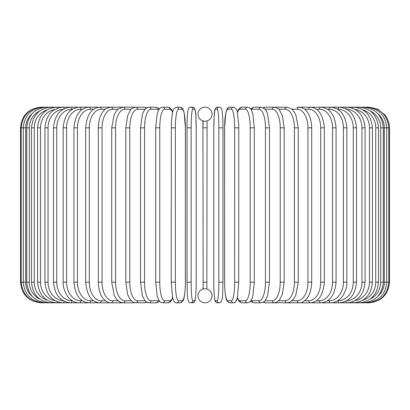 <?xml version="1.0" encoding="UTF-8"?>
<svg xmlns="http://www.w3.org/2000/svg" width="410" height="410" viewBox="0 0 410 410"><rect width="100%" height="100%" fill="white"/><g stroke="black" fill="none" stroke-linecap="round" stroke-linejoin="round"><path stroke-width="0.61" d="M203.155 289.035L202.935 127.817L207.065 127.817L207.065 120.899L206.845 289.035M202.935 120.899L202.935 127.817L203.155 120.965M205.333 288.799L205 288.789A7.016 7.016 0 0 0 197.984 295.805A7.016 7.016 0 0 0 205 302.821A2.065 2.065 0 0 1 204.995 302.821A2.065 2.065 0 0 0 205.005 302.821A7.016 7.016 0 0 0 212.016 295.805A7.016 7.016 0 0 0 205 288.789L204.564 288.804M204.995 107.179A2.065 2.065 0 0 1 205.005 107.179A2.065 2.065 0 0 0 204.995 107.179A7.016 7.016 0 0 0 197.984 114.195A7.016 7.016 0 0 0 205 121.211A7.016 7.016 0 0 0 212.016 114.195A7.016 7.016 0 0 0 205 107.179M206.594 288.973L206.266 288.901M205.871 288.845L205.446 288.804M203.406 121.027L203.734 121.099M204.129 121.155L204.554 121.196M204.667 121.201L205.436 121.196M206.256 121.099L206.589 121.027M203.744 288.901L203.411 288.973M20.5 127.817L25.692 127.817L25.692 282.183L20.5 282.183L20.5 127.817C21.72 115.282 28.603 108.404 41.138 107.179L56.488 107.179A2.065 0.871 -90 0 1 57.262 108.271M20.5 282.183C21.725 294.718 28.603 301.601 41.138 302.821L122.851 302.821A2.065 1.691 90 0 0 122.918 302.821M41.81 107.261L41.764 107.179C29.453 108.214 22.601 115.097 21.192 127.817L21.192 282.183C22.642 294.944 29.499 301.827 41.764 302.821L41.81 302.739M32.241 113.575A18.573 18.291 90 0 0 25.692 127.817M43.788 107.399A2.065 0.359 -90 0 0 43.629 107.179C31.278 108.383 24.492 115.261 23.273 127.817L23.273 282.183C24.492 294.739 31.278 301.616 43.629 302.821A2.065 0.359 90 0 0 43.788 302.601M25.692 282.183A18.573 18.291 90 0 0 32.241 296.425M26.717 127.817L29.315 127.817L29.315 282.183L26.717 282.183L26.717 127.817C27.941 115.241 34.609 108.363 46.719 107.179A2.065 0.533 -90 0 1 47.047 107.61M39.821 110.91A18.573 17.943 90 0 0 29.315 127.817M29.315 282.183A18.573 17.943 90 0 0 39.821 299.09M47.047 302.39A2.065 0.533 90 0 1 46.719 302.821C34.609 301.637 27.941 294.759 26.717 282.183M31.503 127.817L34.271 127.817L34.271 282.183L31.503 282.183L31.503 127.817C32.728 115.205 39.232 108.327 51.019 107.179A2.065 0.707 -90 0 1 51.552 107.891M47.094 109.906A18.573 17.456 90 0 0 34.271 127.817M34.271 282.183A18.573 17.456 90 0 0 47.094 300.094M51.552 302.108A2.065 0.707 90 0 1 51.019 302.821C39.232 301.673 32.728 294.795 31.503 282.183M37.592 127.817L40.528 127.817L40.528 282.183L37.592 282.183L37.592 127.817C38.822 115.164 45.12 108.281 56.488 107.179L75.194 107.179L56.488 107.179M54.786 109.46A18.573 16.836 90 0 0 40.528 127.817M40.528 282.183A18.573 16.836 90 0 0 54.786 300.54M57.262 301.729A2.065 0.871 90 0 1 56.488 302.821C45.12 301.719 38.822 294.836 37.592 282.183M44.941 127.817L48.037 127.817L48.037 282.183L44.941 282.183L44.941 127.817C46.171 115.102 52.219 108.225 63.089 107.179A2.065 1.03 -90 0 1 64.098 108.773M63.171 109.275A18.573 16.087 90 0 0 48.037 127.817M48.037 282.183A18.573 16.087 90 0 0 63.171 300.725M64.098 301.227A2.065 1.03 90 0 1 63.089 302.821C52.219 301.775 46.171 294.898 44.941 282.183M53.495 127.817L56.739 127.817L56.739 282.183L53.495 282.183L53.495 127.817C54.72 115.031 60.48 108.153 70.771 107.179L70.412 107.179M72.35 109.239L71.955 109.239A18.573 15.216 90 0 0 56.739 127.817M71.955 109.239A2.065 1.184 -90 0 0 70.771 107.179L63.089 107.179M56.739 282.183A18.573 15.216 90 0 0 71.955 300.761L72.35 300.761M71.955 300.761A2.065 1.184 90 0 1 70.771 302.821C60.48 301.847 54.72 294.969 53.495 282.183M63.181 127.817L66.574 127.817L66.574 282.183L63.181 282.183L63.181 127.817C64.401 114.943 69.833 108.066 79.473 107.179L70.771 107.179M82.471 109.239L80.801 109.239A18.573 14.227 90 0 0 66.574 127.817M80.801 109.239A2.065 1.327 -90 0 0 79.473 107.179L95.284 107.179M66.574 282.183A18.573 14.227 90 0 0 80.801 300.761L82.471 300.761M80.801 300.761A2.065 1.327 90 0 1 79.473 302.821C76.147 302.821 73.062 301.606 70.207 299.177C68.004 297.952 62.592 289.46 63.181 282.183M73.933 127.817L77.459 127.817L77.459 282.183L73.933 282.183L73.933 127.817C75.148 114.836 80.211 107.958 89.134 107.179A2.065 1.461 -90 0 1 90.589 109.239A18.573 13.135 90 0 0 77.459 127.817M93.511 109.239L90.589 109.239M77.459 282.183A18.573 13.135 90 0 0 90.589 300.761L93.511 300.761M90.589 300.761A2.065 1.461 90 0 1 89.134 302.821C80.211 302.042 75.148 295.164 73.933 282.183M85.669 127.817L89.313 127.817L89.313 282.183L85.669 282.183L85.669 127.817C86.864 114.703 91.532 107.825 99.671 107.179A2.065 1.578 -90 0 1 101.255 109.239A18.573 11.941 90 0 0 89.313 127.817M105.38 109.239L101.255 109.239M89.313 282.183A18.573 11.941 90 0 0 101.255 300.761L105.38 300.761M101.255 300.761A2.065 1.578 90 0 1 99.671 302.821C91.532 302.175 86.864 295.297 85.669 282.183M98.297 127.817L102.049 127.817L102.049 282.183L98.297 282.183L98.297 127.817C98.554 118.213 101.644 113.232 103.018 111.653C104.663 109.116 107.328 107.625 111.013 107.179L99.671 107.179M117.993 109.239L112.704 109.239A18.573 10.655 90 0 0 102.049 127.817M112.704 109.239A2.065 1.691 -90 0 0 111.013 107.179L123.067 107.179A2.065 1.789 -90 0 1 124.855 109.239A18.573 9.287 90 0 0 115.569 127.817L115.569 282.183L111.72 282.183L111.72 127.817L115.569 127.817M102.049 282.183A18.573 10.655 90 0 0 112.704 300.761L117.993 300.761M122.918 107.179A2.065 1.691 -90 0 0 122.851 107.179L111.013 107.179M112.704 300.761A2.065 1.691 90 0 1 111.013 302.821C108.619 303.128 105.934 301.611 102.961 298.27C101.654 296.753 98.559 291.833 98.297 282.183M131.241 109.239L124.855 109.239M115.569 282.183A18.573 9.287 90 0 0 124.855 300.761L131.241 300.761M134.198 107.405A2.065 1.789 -90 0 0 133.388 107.179L123.067 107.179L118.844 108.578L116.583 110.72L114.19 114.749L111.72 127.817M134.198 302.595A2.065 1.789 90 0 1 133.388 302.821L122.964 302.821M124.855 300.761A2.065 1.789 90 0 1 123.067 302.821L120.002 302.103L116.527 299.213L114.2 295.261L111.72 282.183M125.834 127.817L129.77 127.817L129.77 282.183L125.834 282.183L125.834 127.817L127.571 115.835L130.426 110.157C130.693 109.014 132.466 108.02 135.751 107.179A2.065 1.871 -90 0 1 137.622 109.239A18.573 7.851 90 0 0 129.77 127.817M145.017 109.239L137.622 109.239M129.77 282.183A18.573 7.851 90 0 0 137.622 300.761L145.017 300.761M146.088 108.209A2.065 1.871 -90 0 0 144.469 107.179L135.751 107.179L144.469 107.179L146.852 107.717L144.469 107.179M146.088 301.791A2.065 1.871 90 0 1 144.469 302.821L146.852 302.283L144.469 302.821L134.634 302.708M137.622 300.761A2.065 1.871 90 0 1 135.751 302.821L133.132 302.165L130.426 299.843L128.463 296.502L127.597 294.257L125.834 282.183M140.666 127.817L144.54 127.817L144.54 282.183L140.538 282.183L140.538 127.817L142.383 114.4L143.07 112.555L144.663 109.685L146.616 107.85L148.958 107.179A2.065 1.937 -90 0 1 150.895 109.239A18.573 6.355 90 0 0 144.54 127.817M159.034 109.511A18.573 6.355 90 0 0 157.952 109.239L150.895 109.239M144.54 282.183A18.573 6.355 90 0 0 150.895 300.761L157.952 300.761A18.573 6.355 90 0 0 159.034 300.489M157.952 109.239A2.065 1.937 -90 0 0 156.015 107.179L148.958 107.179L156.015 107.179L159.546 108.799L156.015 107.179M157.952 300.761A2.065 1.937 90 0 1 156.015 302.821L158.352 302.149L159.546 301.201M150.895 300.761A2.065 1.937 90 0 1 148.958 302.821L146.852 302.283M155.79 127.817L159.777 127.817L159.777 282.183L155.718 282.183L155.718 127.817L157.097 114.544L157.978 111.669C158.772 109.004 160.31 107.507 162.591 107.179A2.065 1.994 -90 0 1 164.584 109.239A18.573 4.807 90 0 0 159.777 127.817M172.615 112.427A18.573 4.807 90 0 0 169.924 109.239L164.584 109.239M159.777 282.183A18.573 4.807 90 0 0 164.584 300.761L169.924 300.761A18.573 4.807 90 0 0 172.615 297.573M169.924 109.239A2.065 1.994 -90 0 0 167.931 107.179L162.591 107.179L167.931 107.179L170.006 107.871L171.406 109.378L172.697 112.089M169.924 300.761A2.065 1.994 90 0 1 167.931 302.821L170.145 302.021L171.411 300.612L172.697 297.911M164.584 300.761A2.065 1.994 90 0 1 162.591 302.821L167.931 302.821M171.288 127.817L175.352 127.817L175.352 282.183L171.288 282.183M175.352 282.183A18.573 3.224 90 0 0 178.575 300.761L182.163 300.761A18.573 3.224 90 0 0 185.387 282.183L185.387 127.817A18.573 3.224 90 0 0 182.163 109.239L178.575 109.239A18.573 3.224 90 0 0 175.352 127.817M178.575 109.239A2.065 2.035 -90 0 0 176.546 107.179L180.128 107.179C181.615 107 182.783 108.235 183.639 110.874L184.192 113.032L185.417 127.817L184.192 113.032L183.639 110.874C182.783 108.235 181.615 107 180.128 107.179L176.546 107.179C173.994 108.296 172.723 109.895 172.723 111.981C172.666 112.202 171.744 115.02 171.318 124.174L171.257 282.183L172.482 296.968L173.035 299.126C173.891 301.765 175.065 303 176.546 302.821L180.128 302.821A2.065 2.035 90 0 0 182.163 300.761M182.163 109.239A2.065 2.035 -90 0 0 180.128 107.179M178.575 300.761A2.065 2.035 90 0 1 176.546 302.821M191.157 282.183A18.573 1.619 90 0 0 192.777 300.761L194.571 300.761A18.573 1.619 90 0 0 196.19 282.183L196.19 127.817A18.573 1.619 90 0 0 194.571 109.239A2.065 2.055 -90 0 0 192.515 107.179L190.717 107.179C189.266 107.302 188.4 108.24 188.128 110.003C187.975 109.578 186.975 117.552 187.037 127.817L191.157 127.817L191.157 282.183L187.037 282.183L187.042 127.817C186.975 117.552 187.975 109.578 188.128 110.003C188.4 108.24 189.266 107.302 190.717 107.179A2.065 2.055 -90 0 1 192.777 109.239A18.573 1.619 90 0 0 191.157 127.817M192.777 300.761A2.065 2.055 90 0 1 190.717 302.821C186.535 302.436 187.59 293.293 187.037 282.183L187.037 127.817M194.571 109.239L192.777 109.239M194.571 300.761A2.065 2.055 90 0 1 192.515 302.821C193.971 302.698 194.837 301.76 195.109 299.997C195.262 300.422 196.262 292.448 196.2 282.183L196.2 127.817C195.647 116.706 196.703 107.563 192.515 107.179L190.717 107.179M207.065 282.183L202.935 282.183M218.843 127.817L222.963 127.817L222.963 282.183L218.843 282.183L218.843 127.817A18.573 1.619 -90 0 0 217.223 109.239L215.429 109.239A18.573 1.619 -90 0 0 213.81 127.817L213.81 282.183A18.573 1.619 -90 0 0 215.429 300.761L217.223 300.761A18.573 1.619 -90 0 0 218.843 282.183M217.223 300.761A2.065 2.055 -90 0 0 219.283 302.821C223.465 302.436 222.41 293.293 222.963 282.183L222.963 127.817C223.025 117.552 222.025 109.578 221.871 110.003C221.6 108.24 220.734 107.302 219.283 107.179A2.065 2.055 90 0 0 217.223 109.239M222.963 127.817C223.025 117.552 222.025 109.578 221.871 110.003C221.6 108.24 220.734 107.302 219.283 107.179L217.484 107.179A2.065 2.055 90 0 0 215.429 109.239M219.283 107.179L217.484 107.179C213.297 107.563 214.353 116.706 213.8 127.817L213.8 282.183C213.738 292.448 214.737 300.422 214.891 299.997C215.163 301.76 216.029 302.698 217.484 302.821A2.065 2.055 -90 0 1 215.429 300.761M238.712 282.183L238.743 127.817L238.681 124.174L237.277 111.981C237.277 109.895 236.006 108.296 233.454 107.179A2.065 2.035 90 0 0 231.424 109.239L227.837 109.239A18.573 3.224 -90 0 0 224.613 127.817L224.613 282.183A18.573 3.224 -90 0 0 227.837 300.761L231.424 300.761A18.573 3.224 -90 0 0 234.648 282.183L234.648 127.817L238.712 127.817M234.648 127.817A18.573 3.224 -90 0 0 231.424 109.239M231.424 300.761A2.065 2.035 -90 0 0 233.454 302.821C234.935 303 236.109 301.765 236.965 299.126L237.518 296.968L238.743 282.183L234.648 282.183M237.385 297.573A18.573 4.807 -90 0 0 240.075 300.761L245.416 300.761A2.065 1.994 -90 0 0 247.409 302.821L242.069 302.821L239.855 302.021L238.589 300.612L237.303 297.911L235.842 301.509L235.017 302.319L233.454 302.821L229.872 302.821C227.319 301.704 226.048 300.105 226.048 298.019C225.992 297.798 225.07 294.98 224.644 285.826L224.583 127.817L225.808 113.032L226.361 110.874C227.217 108.235 228.385 107 229.872 107.179L233.454 107.179L229.872 107.179A2.065 2.035 90 0 0 227.837 109.239M229.872 302.821A2.065 2.035 -90 0 1 227.837 300.761M245.416 300.761A18.573 4.807 -90 0 0 250.223 282.183L250.223 127.817L254.282 127.817L252.903 114.544L252.022 111.669C251.227 109.004 249.69 107.507 247.409 107.179A2.065 1.994 90 0 0 245.416 109.239L240.075 109.239A18.573 4.807 -90 0 0 237.385 112.427M250.223 127.817A18.573 4.807 -90 0 0 245.416 109.239M254.21 282.183L250.223 282.183M237.303 112.089L238.594 109.378L239.993 107.871L242.069 107.179L247.409 107.179L242.069 107.179A2.065 1.994 90 0 0 240.075 109.239M242.069 302.821A2.065 1.994 -90 0 1 240.075 300.761M250.966 300.489A18.573 6.355 -90 0 0 252.047 300.761L259.105 300.761A18.573 6.355 -90 0 0 265.46 282.183L265.46 127.817L269.462 127.817L267.617 114.4L266.93 112.555C266.495 110.152 264.532 108.358 261.042 107.179A2.065 1.937 90 0 0 259.105 109.239L252.047 109.239A18.573 6.355 -90 0 0 250.966 109.511M265.46 127.817A18.573 6.355 -90 0 0 259.105 109.239M269.334 282.183L265.46 282.183M253.985 107.179L250.454 108.799L253.985 107.179L261.042 107.179L253.985 107.179A2.065 1.937 90 0 0 252.047 109.239M250.454 301.201L251.648 302.149L253.985 302.821A2.065 1.937 -90 0 1 252.047 300.761M253.985 302.821L261.042 302.821A2.065 1.937 -90 0 1 259.105 300.761M264.983 300.761L272.378 300.761A18.573 7.851 -90 0 0 280.23 282.183L280.23 127.817L284.166 127.817L282.428 115.835L279.574 110.157C279.307 109.014 277.534 108.02 274.249 107.179A2.065 1.871 90 0 0 272.378 109.239L264.983 109.239M280.23 127.817A18.573 7.851 -90 0 0 272.378 109.239M284.166 127.817L284.166 282.183L280.23 282.183M265.531 107.179L263.148 107.717L265.531 107.179L274.249 107.179L265.531 107.179A2.065 1.871 90 0 0 263.912 108.209M269.462 127.817L269.462 282.183L267.638 295.533L265.352 300.299C265.029 301.314 263.594 302.155 261.042 302.821L263.148 302.283L265.531 302.821A2.065 1.871 -90 0 1 263.912 301.791M263.148 302.283L265.531 302.821L274.249 302.821A2.065 1.871 -90 0 1 272.378 300.761M278.759 300.761L285.145 300.761A18.573 9.287 -90 0 0 294.431 282.183L294.431 127.817L298.28 127.817L295.81 114.749L293.416 110.72L291.156 108.578L286.933 107.179A2.065 1.789 90 0 0 285.145 109.239L278.759 109.239M294.431 127.817A18.573 9.287 -90 0 0 285.145 109.239M298.28 127.817L298.28 282.183L294.431 282.183M287.082 107.179A2.065 1.691 90 0 1 287.149 107.179L276.612 107.179A2.065 1.789 90 0 0 275.802 107.405M284.166 282.183L282.403 294.257L279.574 299.843L276.868 302.165L274.249 302.821L276.612 302.821A2.065 1.789 -90 0 1 275.802 302.595M275.366 302.708L286.933 302.821A2.065 1.789 -90 0 1 285.145 300.761M292.007 300.761L297.296 300.761A18.573 10.655 -90 0 0 307.951 282.183L307.951 127.817L311.702 127.817C311.446 118.213 308.356 113.232 306.982 111.653C305.337 109.116 302.672 107.625 298.987 107.179A2.065 1.691 90 0 0 297.296 109.239L292.007 109.239M307.951 127.817A18.573 10.655 -90 0 0 297.296 109.239M311.702 127.817L311.702 282.183L307.951 282.183M298.28 282.183L295.8 295.261L293.473 299.213L289.998 302.103L287.149 302.821A2.065 1.691 -90 0 1 287.082 302.821M377.759 296.425A18.573 18.291 -90 0 0 384.308 282.183L384.308 127.817L389.5 127.817L389.5 282.183C388.275 294.718 381.397 301.601 368.862 302.821L298.987 302.821A2.065 1.691 -90 0 1 297.296 300.761M304.62 300.761L308.745 300.761A18.573 11.941 -90 0 0 320.687 282.183L320.687 127.817L324.33 127.817C323.136 114.703 318.467 107.825 310.329 107.179A2.065 1.578 90 0 0 308.745 109.239L304.62 109.239M320.687 127.817A18.573 11.941 -90 0 0 308.745 109.239M324.33 127.817L324.33 282.183L320.687 282.183M324.33 282.183C323.136 295.297 318.467 302.175 310.329 302.821A2.065 1.578 -90 0 1 308.745 300.761M316.489 300.761L319.41 300.761A18.573 13.135 -90 0 0 332.541 282.183L332.541 127.817L336.067 127.817C334.852 114.836 329.789 107.958 320.866 107.179A2.065 1.461 90 0 0 319.41 109.239L316.489 109.239M332.541 127.817A18.573 13.135 -90 0 0 319.41 109.239M336.067 127.817L336.067 282.183L332.541 282.183M336.067 282.183C334.852 295.164 329.789 302.042 320.866 302.821A2.065 1.461 -90 0 1 319.41 300.761M327.529 300.761L329.199 300.761A18.573 14.227 -90 0 0 343.426 282.183L343.426 127.817L346.819 127.817C345.599 114.943 340.167 108.066 330.527 107.179A2.065 1.327 90 0 0 329.199 109.239L327.529 109.239M343.426 127.817A18.573 14.227 -90 0 0 329.199 109.239M346.819 127.817L346.819 282.183L343.426 282.183M346.819 282.183C347.408 289.46 341.996 297.952 339.793 299.177C336.938 301.606 333.853 302.821 330.527 302.821A2.065 1.327 -90 0 1 329.199 300.761M337.65 300.761L338.045 300.761A18.573 15.216 -90 0 0 353.261 282.183L353.261 127.817L356.505 127.817C355.28 115.031 349.52 108.153 339.229 107.179A2.065 1.184 90 0 0 338.045 109.239L337.65 109.239M353.261 127.817A18.573 15.216 -90 0 0 338.045 109.239M356.505 127.817L356.505 282.183L353.261 282.183M356.505 282.183C355.28 294.969 349.52 301.847 339.229 302.821A2.065 1.184 -90 0 1 338.045 300.761M346.829 300.725A18.573 16.087 -90 0 0 361.963 282.183L361.963 127.817L365.059 127.817C363.829 115.102 357.781 108.225 346.911 107.179A2.065 1.03 90 0 0 345.902 108.773M361.963 127.817A18.573 16.087 -90 0 0 346.829 109.275M365.059 127.817L365.059 282.183L361.963 282.183M365.059 282.183C363.829 294.898 357.781 301.775 346.911 302.821A2.065 1.03 -90 0 1 345.902 301.227M355.214 300.54A18.573 16.836 -90 0 0 369.471 282.183L369.471 127.817L372.408 127.817C371.178 115.164 364.88 108.281 353.512 107.179A2.065 0.871 90 0 0 352.738 108.271M369.471 127.817A18.573 16.836 -90 0 0 355.214 109.46M372.408 127.817L372.408 282.183L369.471 282.183M372.408 282.183C371.178 294.836 364.88 301.719 353.512 302.821A2.065 0.871 -90 0 1 352.738 301.729M362.906 300.094A18.573 17.456 -90 0 0 375.729 282.183L375.729 127.817L378.497 127.817C377.272 115.205 370.768 108.327 358.981 107.179A2.065 0.707 90 0 0 358.448 107.891M375.729 127.817A18.573 17.456 -90 0 0 362.906 109.906M378.497 127.817L378.497 282.183L375.729 282.183M378.497 282.183C377.272 294.795 370.768 301.673 358.981 302.821A2.065 0.707 -90 0 1 358.448 302.108M370.179 299.09A18.573 17.943 -90 0 0 380.685 282.183L380.685 127.817L383.283 127.817C382.058 115.241 375.391 108.363 363.28 107.179A2.065 0.533 90 0 0 362.952 107.61M380.685 127.817A18.573 17.943 -90 0 0 370.179 110.91M383.283 127.817L383.283 282.183L380.685 282.183M383.283 282.183C382.058 294.759 375.391 301.637 363.28 302.821A2.065 0.533 -90 0 1 362.952 302.39M389.5 282.183L386.727 282.183L386.727 127.817C385.508 115.261 378.722 108.383 366.371 107.179A2.065 0.359 90 0 0 366.212 107.399M384.308 127.817A18.573 18.291 -90 0 0 377.759 113.575M366.212 302.601A2.065 0.359 -90 0 0 366.371 302.821C378.722 301.616 385.508 294.739 386.727 282.183L384.308 282.183M368.19 302.739L368.236 302.821C380.5 301.827 387.358 294.944 388.808 282.183L388.808 127.817C387.399 115.097 380.547 108.214 368.236 107.179L368.19 107.261M314.716 107.179L368.862 107.179L377.723 109.178L384.867 114.785L387.394 118.736L388.967 123.154L389.5 127.817M123.067 107.179L135.746 107.179M66.656 107.179L46.719 107.179M103.725 107.179L89.134 107.179M133.388 107.179L134.634 107.292M140.538 282.183L142.362 295.533L144.648 300.299C144.971 301.314 146.406 302.155 148.958 302.821L156.015 302.821M162.591 302.821L160.515 302.129L159.116 300.622L157.973 298.316L157.086 295.42L155.718 282.183M180.128 302.821C182.681 301.704 183.952 300.105 183.952 298.019C184.008 297.798 184.93 294.98 185.356 285.826L185.417 127.817M196.2 282.183C196.262 292.448 195.262 300.422 195.109 299.997C194.837 301.76 193.971 302.698 192.515 302.821L190.717 302.821M219.283 302.821L217.484 302.821C216.029 302.698 215.163 301.76 214.891 299.997C214.737 300.422 213.738 292.448 213.8 282.183M254.282 127.817L254.282 282.183L252.914 295.42L252.027 298.316L250.884 300.622L249.485 302.129L247.409 302.821M286.933 107.179L274.254 107.179M311.702 282.183C311.441 291.833 308.346 296.753 307.039 298.27C304.066 301.611 301.381 303.128 298.987 302.821L287.036 302.821M297.065 107.179L310.329 107.179M306.275 107.179L320.866 107.179M339.588 107.179L346.911 107.179M343.344 107.179L363.28 107.179M339.229 107.179L366.371 107.179M347.68 107.179L368.236 107.179L347.68 107.179M276.612 107.179L275.366 107.292"/></g></svg>
